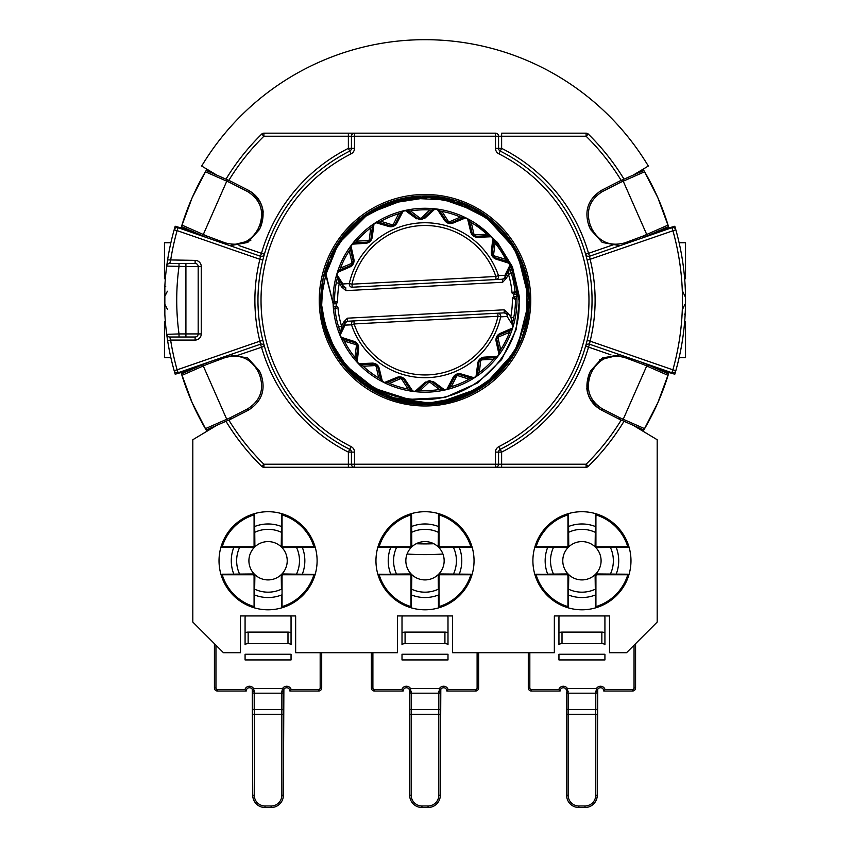 <?xml version="1.0" encoding="UTF-8"?>
<svg xmlns="http://www.w3.org/2000/svg" width="850" height="850" viewBox="0 0 850 850"><rect width="100%" height="100%" fill="white"/><g stroke="black" fill="none" stroke-linecap="round" stroke-linejoin="round"><path stroke-width="1.27" d="M657.879 231.242L674.804 226.227A260.536 260.536 0 0 1 679.118 242.749L685.536 242.749L685.536 278.715L684.643 278.715M633.186 175.132L648.327 166.037A260.536 260.536 0 0 0 201.673 166.037L216.814 175.132M192.121 231.242L175.196 226.227A260.536 260.536 0 0 0 174.165 229.787L177.119 230.616A257.476 257.476 0 0 0 170.627 260.376L169.745 263.436L195.117 263.436A3.06 3.06 0 0 1 198.178 266.507L198.178 333.933A3.06 3.06 0 0 1 195.117 337.004L169.745 337.004L179.021 337.004L179.021 333.933L185.916 333.933L185.916 266.507L166.706 266.103L167.599 259.898A260.536 260.536 0 0 1 174.165 229.787A3.06 3.06 0 0 1 178.117 227.715L260.472 256.243L259.887 259.282L262.863 260.015M165.357 278.715L164.464 278.715L164.464 242.749L170.882 242.749M170.882 357.691L164.464 357.691L164.464 321.725L165.357 321.725M195.117 337.004L195.117 340.064L170.627 340.064A257.476 257.476 0 0 0 177.119 369.835L174.165 370.664A260.536 260.536 0 0 1 167.599 340.542L166.706 334.337A3.06 3.06 0 0 0 169.745 337.004L170.627 340.064L167.599 340.542A260.536 260.536 0 0 1 166.961 336.186A260.536 260.536 0 0 0 174.165 370.664A3.06 3.06 0 0 0 177.119 372.895A3.06 3.06 0 0 1 174.165 370.664A260.536 260.536 0 0 0 175.196 374.223L192.121 369.208M216.814 425.319L192.812 439.726L192.812 622.062L223.465 652.715L240.476 652.715L240.476 615.931L295.651 615.931L295.651 652.715L397.418 652.715L397.418 615.931L452.582 615.931L452.582 652.715L554.349 652.715L554.349 615.931L609.524 615.931L609.524 652.715L626.535 652.715L657.188 622.062L657.188 439.726L633.186 425.319M657.879 369.208L674.804 374.223A260.536 260.536 0 0 0 679.118 357.691L685.536 357.691L685.536 321.725L684.643 321.725M328.674 260.451L323.053 278.619L321.109 300.22C320.875 353.047 367.944 400.35 420.941 399.511C473.939 401.434 522.112 353.473 519.021 300.22L510.978 265.062L490.312 235.492M320.79 300.029L323.043 278.662A104.21 104.21 0 0 1 337.578 243.493C361.441 205.413 411.666 186.809 454.58 200.292C497.919 212.351 529.933 255.298 529.21 300.22C530.623 355.969 480.686 405.854 424.989 404.441C369.325 405.843 319.366 355.969 320.79 300.22A104.21 104.21 0 0 0 425 404.441A104.21 104.21 0 0 0 529.21 300.22L522.293 262.873L502.424 230.467L472.271 207.347L435.848 196.573L397.959 199.58L363.672 215.964L337.556 243.536L323.053 278.619L320.79 300.22L323.043 278.662L320.79 300.22L328.61 260.61M685.004 304.151L682.582 309.241M167.386 291.231L165.166 295.641M228.809 420.038A229.883 229.883 0 0 0 263.893 464.206L351.433 464.206L351.433 452.104A3.06 3.06 0 0 0 349.754 449.363L348.373 452.104A170.117 170.117 0 0 1 261.471 347.098L260.472 344.207L178.117 372.725L177.119 369.835L259.887 341.158L260.472 344.207A3.06 3.06 0 0 1 264.414 346.258L263.946 344.569M164.847 314.426L164.847 286.014L165.729 286.333M454.58 200.292L421.568 196.063L388.896 202.459L359.901 218.843L337.556 243.525M522.442 263.256L529.21 300.22L516.821 250.941L482.683 213.435L434.786 196.467L384.646 204.138M329.641 258.177L338.353 242.314M338.566 242.006L351.326 226.514M351.39 226.451L364.172 215.602M425.701 196.01L445.432 198.029M498.557 226.398L483.979 214.306L498.631 226.472M511.711 242.42L519.807 256.944M527.212 279.873L529.21 300.22L525.513 272.701L514.654 247.116L497.441 225.303L475.033 208.803M322.788 320.556L320.79 300.22L322.543 281.244M424.83 196.01L467.511 205.073M521.273 260.323L529.21 300.22L527.531 281.573M328.525 260.801L322.904 279.321M499.481 227.333L511.658 242.335M512.019 242.877L521.167 260.058M522.803 264.233L527.255 280.118M466.183 204.489L421.313 196.074L377.156 207.634M320.79 299.742L322.458 281.647M329.056 259.537L337.928 242.962M351.645 226.196L366.722 213.828M367.359 213.403L384.54 204.181M385.666 203.713L404.589 198.029M464.769 203.894L482.811 213.509M499.662 227.513L511.647 242.314M527.521 281.52L529.146 296.321M384.508 204.191L367.423 213.35M350.529 227.322L329.439 258.644M323.659 324.53L320.79 300.22L326.889 335.357L344.473 366.371L371.493 389.651L404.759 402.454L440.406 403.293L474.257 392.062L502.329 370.079L521.358 339.926M521.284 340.106L527.212 320.567L529.21 300.22L516.885 349.403L482.811 386.931L435.009 403.952L384.901 396.419M404.929 402.486L435.402 403.909L464.971 396.461L491.151 380.747L511.658 358.116L482.885 386.877L445.315 402.433L404.653 402.433L367.072 386.856M526.989 321.64L529.21 300.22L527.722 317.783A104.21 104.21 0 0 1 416.171 404.058A104.21 104.21 0 0 1 320.79 300.22L322.841 320.832M328.727 340.117L344.473 366.371L367.189 386.931M385.273 396.567L404.589 402.422M384.582 396.281L358.679 380.609L338.353 358.126M527.722 317.815A104.21 104.21 0 0 1 416.171 404.058A104.21 104.21 0 0 1 320.79 300.22L322.809 320.652M367.126 386.888L404.419 402.379L444.826 402.528M526.278 324.796L521.422 339.756M511.796 357.903L499.449 373.139M498.344 374.255L482.981 386.814M464.897 396.493L448.938 401.646M444.614 402.571L408.074 403.049M403.601 402.209L385.178 396.525M385.05 396.472L367.306 387.016M364.809 385.294L351.379 373.979M337.705 357.149L328.854 340.425M320.79 300.252L322.756 320.408M460.711 398.129L481.451 387.823M483.098 386.739L498.663 373.936M499.672 372.916L511.689 358.062L520.349 342.284M527.754 317.603L529.21 300.22L527.584 318.591M481.525 387.77L468.244 395.038M443.307 402.815L405.269 402.549M338.587 358.477L328.737 340.159M320.79 300.22A104.21 104.21 0 0 1 323.053 278.619L323.053 278.619A104.21 104.21 0 0 0 320.79 300.22L327.069 335.856L345.142 367.179L372.831 390.437L406.821 402.836M407.756 402.996L424.543 404.43M464.737 396.567L498.652 373.957L521.305 340.043M367.678 387.26L378.877 393.678M445.496 402.401L464.514 396.652M499.513 373.086L509.469 361.261M521.379 339.862L527.17 320.769M167.599 259.898A260.536 260.536 0 0 0 166.961 264.265A260.536 260.536 0 0 1 167.599 259.898L195.117 260.376L195.117 263.436M239.052 245.576L261.471 253.343A170.117 170.117 0 0 1 348.373 148.346L351.433 148.346L351.433 136.234A3.06 3.06 0 0 1 354.503 133.174L495.497 133.174A3.06 3.06 0 0 1 498.567 136.234L495.497 136.234L495.497 148.346A6.131 6.131 0 0 0 498.865 153.818A163.986 163.986 0 0 1 498.865 446.622A6.131 6.131 0 0 0 495.497 452.104L495.497 467.266L586.107 467.266A3.06 3.06 0 0 0 588.253 466.395A232.953 232.953 0 0 0 624.028 421.281A232.953 232.953 0 0 1 588.253 466.395A232.953 232.953 0 0 0 624.028 421.281A232.953 232.953 0 0 1 588.253 466.395L586.107 464.206L501.627 464.206L501.627 452.104A170.117 170.117 0 0 0 588.529 347.098L610.98 354.875M588.253 134.056L586.107 136.234L586.107 133.174A3.06 3.06 0 0 1 588.253 134.056A232.953 232.953 0 0 1 624.028 179.159A232.953 232.953 0 0 0 588.253 134.056A232.953 232.953 0 0 1 624.028 179.159A232.953 232.953 0 0 0 588.253 134.056A3.06 3.06 0 0 0 586.107 133.174L501.627 133.174L501.627 136.234L586.107 136.234A229.883 229.883 0 0 1 621.191 180.413M495.497 133.174L495.497 136.234L354.503 136.234L354.503 133.174L348.373 133.174L348.373 136.234L263.893 136.234A229.883 229.883 0 0 0 228.809 180.413M263.893 133.174L263.893 136.234L261.747 134.056A3.06 3.06 0 0 1 263.893 133.174A3.06 3.06 0 0 0 261.747 134.056A232.953 232.953 0 0 0 225.972 179.159A232.953 232.953 0 0 1 261.747 134.056A3.06 3.06 0 0 1 263.893 133.174L354.503 133.174M351.135 153.818A6.131 6.131 0 0 0 354.503 148.346L354.503 136.234L348.373 136.234L348.373 148.346L349.754 151.077A167.046 167.046 0 0 0 257.954 300.22A167.046 167.046 0 0 1 349.754 151.077L351.135 153.818A163.986 163.986 0 0 0 351.135 446.622L349.754 449.363A167.046 167.046 0 0 1 257.954 300.22A167.046 167.046 0 0 0 349.754 449.363A3.06 3.06 0 0 1 351.433 452.104L348.373 452.104L348.373 467.266L501.627 467.266L501.627 464.206L498.567 464.206L498.567 452.104L495.497 452.104M263.893 467.266A3.06 3.06 0 0 1 261.747 466.395L263.893 464.206L263.893 467.266L354.503 467.266A3.06 3.06 0 0 1 351.433 464.206A3.06 3.06 0 0 0 354.503 467.266L354.503 464.206L498.567 464.206A3.06 3.06 0 0 1 495.497 467.266A3.06 3.06 0 0 0 498.567 464.206M204 363.981L198.135 365.797A3.06 3.06 0 0 1 199.984 365.744A3.06 3.06 0 0 0 198.135 365.797M165.166 304.81L167.386 309.219M166.706 334.337A260.536 260.536 0 0 1 164.464 300.22L164.464 300.22A260.536 260.536 0 0 1 166.706 266.103A3.06 3.06 0 0 1 169.745 263.436L179.021 263.436L179.021 266.507A248.274 248.274 0 0 0 179.021 333.933L166.706 334.337A260.536 260.536 0 0 1 166.706 266.103M177.119 372.895A3.06 3.06 0 0 0 178.117 372.725A3.06 3.06 0 0 1 177.119 372.895A3.06 3.06 0 0 0 178.117 372.725M261.747 466.395A232.953 232.953 0 0 1 225.972 421.281A232.953 232.953 0 0 0 261.747 466.395M174.165 229.787A3.06 3.06 0 0 1 178.117 227.715A3.06 3.06 0 0 0 177.119 227.545A3.06 3.06 0 0 1 178.117 227.715L177.119 230.616L259.887 259.282A170.117 170.117 0 0 0 259.887 341.158L262.863 340.425M260.472 256.243A3.06 3.06 0 0 0 264.414 254.192A3.06 3.06 0 0 0 264.414 254.192L261.471 253.343L260.472 256.243M199.984 234.696A3.06 3.06 0 0 1 198.135 234.653A3.06 3.06 0 0 0 199.984 234.696M351.433 148.346A3.06 3.06 0 0 1 349.754 151.077A3.06 3.06 0 0 0 351.433 148.346L354.503 148.346M614.221 244.439L588.529 253.343L589.528 256.243L671.883 227.715A3.06 3.06 0 0 1 672.881 227.545A3.06 3.06 0 0 0 671.883 227.715A3.06 3.06 0 0 1 672.881 227.545A3.06 3.06 0 0 0 671.883 227.715L672.881 230.616A257.476 257.476 0 0 1 672.881 369.835L590.112 341.158L589.528 344.207A3.06 3.06 0 0 0 585.586 346.258L586.054 344.569M684.271 314.118L685.153 314.426A260.536 260.536 0 0 1 675.835 370.664A3.06 3.06 0 0 1 671.883 372.725L589.528 344.207A3.06 3.06 0 0 0 585.586 346.258L585.586 346.248A167.046 167.046 0 0 1 500.246 449.363A167.046 167.046 0 0 0 500.246 151.077A167.046 167.046 0 0 1 585.586 254.192L588.529 253.343A170.117 170.117 0 0 0 501.627 148.346L498.567 148.346L498.567 136.234L501.627 136.234L501.627 148.346L500.246 151.077A167.046 167.046 0 0 1 585.586 254.192A3.06 3.06 0 0 0 589.528 256.243L590.112 259.282L587.138 260.015A167.046 167.046 0 0 1 587.138 340.425L590.112 341.158A170.117 170.117 0 0 0 590.112 259.282L675.835 229.787A260.536 260.536 0 0 1 685.153 286.014A260.536 260.536 0 0 0 675.835 229.787A260.536 260.536 0 0 1 685.536 300.22L685.536 300.22A260.536 260.536 0 0 0 675.835 229.787A3.06 3.06 0 0 0 672.881 227.545A3.06 3.06 0 0 1 675.835 229.787M646 363.981L651.865 365.797A3.06 3.06 0 0 0 650.016 365.744A3.06 3.06 0 0 1 651.865 365.797M682.582 291.199L685.004 296.289M685.153 314.426A260.536 260.536 0 0 1 675.835 370.664L672.881 369.835L671.883 372.725A3.06 3.06 0 0 0 672.881 372.895A3.06 3.06 0 0 1 671.883 372.725M589.528 344.207L588.529 347.098L585.586 346.258A167.046 167.046 0 0 1 500.246 449.363L501.627 452.104L498.567 452.104A3.06 3.06 0 0 1 500.246 449.363A167.046 167.046 0 0 0 500.246 151.077L498.865 153.818M685.472 294.674L685.546 300.22A260.536 260.536 0 0 1 675.835 370.664A260.536 260.536 0 0 0 685.536 300.22L685.472 305.766M650.016 234.696A3.06 3.06 0 0 0 651.865 234.653A3.06 3.06 0 0 1 650.016 234.696M498.567 148.346A3.06 3.06 0 0 0 500.246 151.077A3.06 3.06 0 0 1 498.567 148.346L495.497 148.346M332.286 300.22L325.699 272.892L337.588 243.493L338.257 243.865L361.739 218.376L392.328 202.066L426.572 196.775L460.626 203.097L490.716 220.331L513.421 246.521L526.192 278.736L527.606 313.374L517.512 346.524L497.027 374.478L468.456 394.103L435.009 403.187L400.435 400.711L368.624 386.973L343.145 363.492L326.846 332.892L343.145 363.471L368.613 386.952L400.414 400.701L435.062 403.187L468.509 394.081L497.08 374.425L517.544 346.46L527.616 313.299L526.182 278.683L513.4 246.489L490.694 220.309L460.615 203.097L426.551 196.786L392.307 202.077L361.728 218.376L338.247 243.854L361.739 218.376L392.317 202.066L426.572 196.786L460.647 203.107L490.726 220.341L513.432 246.542L526.203 278.747L527.616 313.374L517.501 346.534L497.016 374.489L468.446 394.103L434.998 403.187L400.424 400.711L368.613 386.952L343.134 363.46L326.836 332.871L343.145 363.481L368.645 386.962L400.456 400.711L435.03 403.187L468.456 394.103L497.027 374.478L517.512 346.513L527.606 313.363L526.192 278.726L513.411 246.521L490.694 220.32L460.647 203.107L426.572 196.786L392.307 202.077L361.728 218.386L338.247 243.865L362.387 217.876L393.869 201.567L429.027 196.849L463.686 204.276L493.818 222.976L515.854 250.761L527.223 284.357L526.575 319.823L513.984 352.962L490.928 379.929L460.158 397.513L425.234 403.665L390.267 397.662L359.401 380.205L336.239 353.356L323.51 320.269M338.226 243.907L361.675 218.429L392.264 202.098L426.498 196.786L460.583 203.086L490.673 220.288L513.389 246.468L526.182 278.672L527.616 313.289L517.544 346.449L497.08 374.425L468.52 394.071L435.104 403.166L400.52 400.722L368.698 387.005L343.198 363.545L326.868 332.966M333.104 303.588L325.752 274.72L338.257 243.865L368.571 213.52L408.616 198.082L451.531 200.239L489.887 219.661M348.277 229.702L337.578 243.493A104.21 104.21 0 0 1 526.872 278.258A104.21 104.21 0 0 0 337.578 243.493L337.588 243.493A104.199 104.199 0 0 0 323.064 278.63A104.21 104.21 0 0 1 337.578 243.493L338.257 243.865M372.374 226.695A90.419 90.419 0 0 0 370.696 227.928L372.374 226.695A90.419 90.419 0 0 0 355.204 242.739L356.554 241.145A90.419 90.419 0 0 0 355.204 242.739L367.997 242.123L370.887 239.413L372.459 226.036A3.06 3.06 0 0 1 373.788 223.847A91.949 91.949 0 0 1 403.006 210.938L403.081 211.257A3.06 2.561 -153.3 0 0 400.998 212.542L400.701 213.127A90.419 90.419 0 0 0 380.885 221.298A90.419 90.419 0 0 0 380.29 221.627A90.419 90.419 0 0 0 379.068 222.339L380.885 221.298A90.419 90.419 0 0 0 380.29 221.627A90.419 90.419 0 0 0 379.068 222.339L391.308 226.132L394.953 224.57L400.998 212.542A3.06 3.06 0 0 1 403.006 210.938A91.949 91.949 0 0 1 405.45 210.375L405.514 210.683A91.63 91.63 0 0 0 403.081 211.257L396.748 223.38C394.921 226.121 392.402 227.194 389.204 226.589L376.072 222.753A91.63 91.63 0 0 0 373.968 224.113L372.162 237.671C371.386 240.879 369.389 242.739 366.169 243.27L352.527 244.152A91.63 91.63 0 0 0 351.018 246.16L353.961 259.516C354.322 262.788 353.09 265.232 350.243 266.826L337.716 272.329A91.63 91.63 0 0 0 336.993 274.72L342.869 283.985L349.329 283.581A77.478 77.478 0 0 1 498.461 275.612L504.932 275.326A3.06 2.72 86.9 0 1 502.478 279.204L502.637 282.264L506.388 278.269L505.038 277.546L502.478 279.204L496.028 279.544L502.478 279.204A3.06 3.06 0 0 0 505.038 277.546L509.979 267.931L505.038 277.546A3.06 2.497 -152.8 0 0 505.187 275.984A3.06 2.497 -152.8 0 0 504.932 275.326L509.788 265.487A91.63 91.63 0 0 0 508.81 263.181L495.773 259.048C492.756 257.731 491.257 255.436 491.3 252.174L492.798 238.584A91.63 91.63 0 0 0 491.087 236.757L477.424 237.331C474.13 237.118 471.952 235.482 470.868 232.401L467.627 219.109A91.63 91.63 0 0 0 465.396 217.972L452.752 223.189C449.586 224.124 446.973 223.327 444.901 220.798L437.314 209.419A91.63 91.63 0 0 0 434.828 209.121L424.734 218.344L416.543 218.779L405.514 210.683A3.06 2.561 -52.8 0 1 407.957 210.928L418.678 219.066L422.641 218.864L432.438 209.621A3.06 2.561 46.7 0 1 434.828 209.121L434.871 208.803A91.949 91.949 0 0 0 405.45 210.375A3.06 3.06 0 0 1 407.957 210.928L410.539 210.959A90.419 90.419 0 0 0 409.859 211.076A90.419 90.419 0 0 0 408.478 211.321A90.419 90.419 0 0 1 409.859 211.076A90.419 90.419 0 0 1 410.539 210.959L419.603 217.855A1.53 1.53 0 0 0 421.589 217.749L429.866 209.929A90.419 90.419 0 0 0 410.539 210.959M336.632 274.837A3.06 3.06 0 0 1 336.674 274.635L336.993 274.72A3.06 2.561 146.7 0 0 337.067 277.164A3.06 3.06 0 0 1 336.674 274.635A91.949 91.949 0 0 0 333.115 303.875A3.06 3.06 0 0 1 334.103 301.506L334.581 301.059A90.419 90.419 0 0 1 336.281 282.752L337.429 277.716L343.007 286.195L337.429 277.716A90.419 90.419 0 0 0 336.281 282.752L339.288 283.348A87.359 87.359 0 0 0 337.673 302.377L334.581 301.059A90.419 90.419 0 0 1 337.429 277.716L337.067 277.164M460.456 217.037A90.419 90.419 0 0 0 439.875 211.034L441.936 211.406L448.109 220.979A1.53 1.53 0 0 0 450.001 221.553L460.456 217.037A90.419 90.419 0 0 1 462.368 217.887A90.419 90.419 0 0 0 460.456 217.037L462.974 217.621A3.06 2.561 66.7 0 1 465.396 217.972L465.534 217.685A91.949 91.949 0 0 0 437.357 209.1A3.06 3.06 0 0 1 439.524 210.481L446.813 221.808L450.606 222.955L462.974 217.621A3.06 3.06 0 0 1 465.534 217.685A91.949 91.949 0 0 1 467.776 218.822A3.06 3.06 0 0 1 469.338 220.862L472.324 233.994L475.49 236.374L488.931 235.588A3.06 3.06 0 0 1 491.321 236.534A91.949 91.949 0 0 0 467.776 218.822L467.627 219.109A3.06 2.561 167.2 0 1 469.338 220.862M432.438 209.621A3.06 3.06 0 0 1 434.871 208.803A91.949 91.949 0 0 1 437.357 209.1L437.314 209.419A3.06 2.561 147.2 0 1 439.524 210.481L439.184 210.046M511.828 321.576L512.571 322.724A90.419 90.419 0 0 0 513.719 317.688L512.571 322.724L510.712 317.103L508.257 313.374L504.114 309.804L347.363 318.187L343.612 322.171L344.962 322.904L347.522 321.247L353.972 320.896L347.522 321.247A3.06 3.06 0 0 0 344.962 322.904L340.021 332.509L344.962 322.904A3.06 2.497 27.2 0 0 344.813 324.456A3.06 2.497 27.2 0 0 345.068 325.114L340.212 334.953A91.63 91.63 0 0 0 341.19 337.259L354.227 341.392C357.244 342.709 358.743 345.004 358.7 348.266L357.202 361.866A91.63 91.63 0 0 0 358.913 363.694L372.576 363.109C375.87 363.322 378.048 364.969 379.132 368.039L382.373 381.331A91.63 91.63 0 0 0 384.604 382.468L397.248 377.251C400.414 376.316 403.027 377.113 405.099 379.642L412.686 391.021A91.63 91.63 0 0 0 415.172 391.319L425.266 382.096L433.457 381.661L444.486 389.757A3.06 2.561 127.2 0 1 442.043 389.523L431.322 381.374L427.359 381.586L418.041 390.373A90.419 90.419 0 0 0 439.461 389.481A90.419 90.419 0 0 0 440.141 389.364A90.419 90.419 0 0 0 441.522 389.119L442.51 389.81M343.442 339.277A90.419 90.419 0 0 0 344.377 341.147L343.442 339.277A90.419 90.419 0 0 0 356.267 358.976L354.928 357.372L356.362 346.078A1.53 1.53 0 0 0 355.279 344.42L355.714 342.954A3.06 3.06 0 0 1 357.903 345.727L355.714 342.954L342.816 339.086A3.06 3.06 0 0 1 340.892 337.386A91.949 91.949 0 0 1 339.904 335.081A3.06 3.06 0 0 1 340.021 332.509A3.06 2.561 27.2 0 0 340.212 334.953L339.904 335.081A91.949 91.949 0 0 1 333.115 303.875A3.06 3.06 0 0 1 334.103 301.506L333.731 301.909M516.821 295.311A91.949 91.949 0 0 1 516.885 296.565A3.06 3.06 0 0 1 515.897 298.945L515.419 299.391A90.419 90.419 0 0 1 513.719 317.688L510.712 317.103A87.359 87.359 0 0 0 512.327 298.074L515.419 299.391A90.419 90.419 0 0 1 512.571 322.724L512.933 323.276A3.06 3.06 0 0 1 513.326 325.816A91.949 91.949 0 0 0 516.885 296.565A3.06 3.06 0 0 1 515.897 298.945L513.814 296.692A88.889 88.889 0 0 0 513.687 294.27L515.514 291.805L514.994 291.412L515.514 291.805A3.06 3.06 0 0 1 516.747 294.058A91.949 91.949 0 0 0 510.096 265.37A3.06 3.06 0 0 1 509.979 267.931A3.06 2.561 -152.8 0 0 509.788 265.487L510.096 265.37A91.949 91.949 0 0 1 516.821 295.311A91.949 91.949 0 0 0 516.747 294.058A3.06 3.06 0 0 0 515.514 291.805M408.064 389.045A90.419 90.419 0 0 0 408.733 389.172A90.419 90.419 0 0 0 410.125 389.406L408.064 389.045L401.891 379.472A1.53 1.53 0 0 0 399.999 378.888L389.544 383.403L387.632 382.564A90.419 90.419 0 0 0 408.733 389.172A90.419 90.419 0 0 0 410.125 389.406L403.187 378.643L399.394 377.485L387.026 382.819A3.06 3.06 0 0 1 384.466 382.755A91.949 91.949 0 0 0 415.129 391.648L415.172 391.319A3.06 2.561 -133.3 0 0 417.562 390.83A3.06 3.06 0 0 1 415.129 391.648A91.949 91.949 0 0 0 444.55 390.076L444.486 389.757A91.63 91.63 0 0 0 446.919 389.194L453.252 377.071C455.079 374.319 457.598 373.256 460.796 373.851L473.928 377.697A91.63 91.63 0 0 0 476.032 376.327L477.838 362.769C478.614 359.571 480.611 357.701 483.831 357.17L497.473 356.288A91.63 91.63 0 0 0 498.982 354.291L496.039 340.924A3.06 2.476 -13.3 0 0 496.644 338.853L499.747 351.964A3.06 3.06 0 0 1 499.237 354.482A91.949 91.949 0 0 0 512.592 328.217A3.06 3.06 0 0 1 510.861 330.108L498.44 335.325L496.644 338.853A3.06 3.06 0 0 1 496.57 337.949L496.899 336.759M495.072 243.068A90.419 90.419 0 0 0 493.733 241.464L495.072 243.068L493.638 254.363A1.53 1.53 0 0 0 494.721 256.031L494.286 257.497A3.06 3.06 0 0 1 492.586 256.222L492.139 255.074A3.06 3.06 0 0 1 492.118 254.171L494.286 257.497L506.558 261.173A90.419 90.419 0 0 0 493.733 241.464L492.118 254.171A3.06 2.476 -172.8 0 0 491.3 252.174M353.961 259.516A3.06 2.476 166.7 0 0 353.356 261.587A3.06 3.06 0 0 1 353.43 262.129L350.253 248.487A3.06 3.06 0 0 1 350.763 245.969A91.949 91.949 0 0 0 337.408 272.223A3.06 3.06 0 0 1 339.139 270.332L351.56 265.115L353.43 262.129A3.06 3.06 0 0 1 353.43 262.501L353.101 263.691M339.904 335.081A91.949 91.949 0 0 0 356.957 362.079A3.06 3.06 0 0 1 356.192 359.635L357.903 345.727A3.06 3.06 0 0 1 357.882 346.269A3.06 2.476 7.2 0 0 358.7 348.266M372.459 226.036A3.06 2.561 -173.3 0 1 373.968 224.113L373.788 223.847A91.949 91.949 0 0 0 352.272 243.961A3.06 3.06 0 0 1 354.546 242.771L354.004 242.845M509.108 263.054A91.949 91.949 0 0 1 510.096 265.37A91.949 91.949 0 0 0 509.108 263.054L508.81 263.181A3.06 2.561 106.7 0 0 507.184 261.354A3.06 3.06 0 0 1 509.108 263.054A91.949 91.949 0 0 0 465.534 217.685M338.172 278.864L339.288 283.348L341.743 287.066L345.886 290.636L502.637 282.264M337.673 302.377L336.186 303.748A88.889 88.889 0 0 0 336.313 306.181L337.939 307.392L335.006 309.028L334.486 308.635A3.06 3.06 0 0 1 333.253 306.382A91.949 91.949 0 0 1 333.115 303.875L333.359 302.558M449.299 387.313A90.419 90.419 0 0 0 451.308 386.729L449.299 387.313A90.419 90.419 0 0 0 469.115 379.153A90.419 90.419 0 0 0 469.71 378.813A90.419 90.419 0 0 0 470.932 378.112L469.115 379.153A90.419 90.419 0 0 0 469.71 378.813A90.419 90.419 0 0 0 470.932 378.112L458.692 374.319L455.047 375.87L449.002 387.908A3.06 3.06 0 0 1 446.994 389.502A91.949 91.949 0 0 0 476.212 376.592L476.032 376.327A3.06 2.561 6.7 0 0 477.541 374.404A3.06 3.06 0 0 1 476.212 376.592A91.949 91.949 0 0 0 497.728 356.479A3.06 3.06 0 0 1 495.454 357.669L482.003 358.328L479.113 361.027L477.626 373.756A90.419 90.419 0 0 0 494.796 357.701L493.446 359.306A90.419 90.419 0 0 0 494.796 357.701M361.728 364.809A90.419 90.419 0 0 0 363.237 366.265L361.069 364.852A3.06 3.06 0 0 1 358.679 363.917A91.949 91.949 0 0 0 382.224 381.618A3.06 3.06 0 0 1 380.662 379.589L377.676 366.446L374.51 364.066L361.728 364.809A90.419 90.419 0 0 0 378.707 377.889A90.419 90.419 0 0 0 379.291 378.239A90.419 90.419 0 0 0 380.513 378.941L378.707 377.889A90.419 90.419 0 0 0 379.291 378.239A90.419 90.419 0 0 0 380.513 378.941M509.681 268.515L511.349 273.402A90.419 90.419 0 0 0 509.681 268.515A90.419 90.419 0 0 1 514.994 291.412L512.061 293.059A87.359 87.359 0 0 0 508.428 274.306L509.054 269.737M340.319 331.925L338.651 327.048A90.419 90.419 0 0 0 340.319 331.925A90.419 90.419 0 0 1 335.006 309.028A90.419 90.419 0 0 0 338.651 327.048L341.572 326.134L340.946 330.714M354.928 357.372A90.419 90.419 0 0 0 356.267 358.976L356.192 359.635A3.06 2.561 7.2 0 0 357.202 361.866L356.957 362.079A91.949 91.949 0 0 0 358.679 363.917A91.949 91.949 0 0 1 356.957 362.079M353.292 243.111L352.272 243.961A91.949 91.949 0 0 0 350.763 245.969L351.018 246.16A3.06 2.561 166.7 0 0 350.253 248.487L350.402 249.124A90.419 90.419 0 0 0 340.467 268.111A90.419 90.419 0 0 0 340.234 268.759A90.419 90.419 0 0 0 339.756 270.077L340.467 268.111A90.419 90.419 0 0 0 340.234 268.759A90.419 90.419 0 0 0 339.756 270.077M400.998 212.542L400.701 213.127A90.419 90.419 0 0 0 398.692 213.711L400.701 213.127M441.936 211.406A90.419 90.419 0 0 0 439.875 211.034L439.524 210.481M381.204 380.757L382.373 381.331A3.06 2.561 -12.8 0 1 380.662 379.589L380.821 380.109M411.389 390.883L412.643 391.34A3.06 3.06 0 0 1 410.476 389.959L410.816 390.394M443.222 390.065L444.55 390.076A3.06 3.06 0 0 1 442.043 389.523M474.098 377.963A3.06 3.06 0 0 1 471.559 378.303A3.06 2.561 107.2 0 0 473.928 377.697L474.098 377.963A91.949 91.949 0 0 0 476.212 376.592M338.087 271.076L337.716 272.329A3.06 2.561 -112.8 0 1 339.139 270.332L338.661 270.587M376.199 222.307A3.06 3.06 0 0 1 378.441 222.137A3.06 2.561 -72.8 0 0 376.072 222.753L375.902 222.477A3.06 3.06 0 0 1 376.199 222.307M493.043 238.361A3.06 3.06 0 0 1 493.808 240.816A3.06 2.561 -172.8 0 0 492.798 238.584L493.043 238.361A91.949 91.949 0 0 0 491.321 236.534L491.087 236.757A3.06 2.561 86.7 0 0 488.931 235.588M469.487 221.499L471.293 222.551A90.419 90.419 0 0 0 470.709 222.201A90.419 90.419 0 0 0 469.487 221.499A90.419 90.419 0 0 1 470.709 222.201A90.419 90.419 0 0 1 471.293 222.551L473.811 233.654A1.53 1.53 0 0 0 475.394 234.844L486.763 234.186A90.419 90.419 0 0 0 471.293 222.551M486.763 234.186L488.272 235.631A90.419 90.419 0 0 0 486.763 234.186A90.419 90.419 0 0 1 488.272 235.631M429.866 209.929L431.959 210.067A90.419 90.419 0 0 0 429.866 209.929A90.419 90.419 0 0 1 431.959 210.067M505.623 259.293L506.558 261.173A90.419 90.419 0 0 0 505.623 259.293L494.721 256.031M349.244 250.867L350.402 249.124A90.419 90.419 0 0 0 349.244 250.867L351.868 261.938L353.356 261.587M510.244 330.363A90.419 90.419 0 0 1 509.766 331.681A90.419 90.419 0 0 0 510.244 330.363L509.533 332.329A90.419 90.419 0 0 0 509.766 331.691A90.419 90.419 0 0 1 509.533 332.329L499.035 336.738A1.53 1.53 0 0 0 498.132 338.502L496.644 338.853M499.598 351.326A90.419 90.419 0 0 0 500.756 349.584L499.598 351.326A90.419 90.419 0 0 0 509.533 332.329M479.304 372.513L477.626 373.756A90.419 90.419 0 0 0 479.304 372.513L480.632 361.207L479.113 361.027A3.06 3.06 0 0 1 479.347 360.145L481.121 358.498M441.522 389.119L439.461 389.481A90.419 90.419 0 0 0 440.141 389.364A90.419 90.419 0 0 0 441.522 389.119M420.134 390.511L418.041 390.373A90.419 90.419 0 0 0 420.134 390.511L428.411 382.702L427.359 381.586A3.06 3.06 0 0 1 428.113 381.066L429.314 380.757A3.06 3.06 0 0 1 429.314 380.757M453.252 377.071A3.06 2.476 26.7 0 0 455.047 375.87A3.06 3.06 0 0 1 455.579 375.126L457.799 374.181A3.06 3.06 0 0 1 458.692 374.319A3.06 2.476 107.2 0 0 460.796 373.851M429.335 380.747L430.525 380.938A3.06 3.06 0 0 1 431.322 381.374A3.06 2.476 127.2 0 0 433.457 381.661M399.999 378.888L399.394 377.485A3.06 3.06 0 0 1 401.508 377.368A3.06 3.06 0 0 0 399.394 377.485A3.06 2.476 -113.3 0 1 397.248 377.251M401.54 377.379L402.592 377.963A3.06 3.06 0 0 1 403.187 378.643A3.06 2.476 -32.8 0 0 405.099 379.642M378.707 377.889L376.189 366.786A1.53 1.53 0 0 0 374.606 365.596L374.51 364.066A3.06 3.06 0 0 1 375.424 364.151L377.347 365.606M356.554 241.145L367.922 240.593A1.53 1.53 0 0 0 369.368 239.232L370.887 239.413A3.06 3.06 0 0 1 370.462 240.656A3.06 3.06 0 0 0 370.887 239.413A3.06 2.476 -173.3 0 1 372.162 237.671M369.909 241.326L368.879 241.942A3.06 3.06 0 0 1 367.997 242.123A3.06 2.476 -92.8 0 0 366.169 243.27M396.748 223.38A3.06 2.476 -153.3 0 0 394.953 224.57A3.06 3.06 0 0 1 394.421 225.324L392.201 226.259M421.589 217.749L422.641 218.864A3.06 3.06 0 0 1 421.504 219.534A3.06 3.06 0 0 0 422.641 218.864A3.06 2.476 46.7 0 1 424.734 218.344M450.001 221.553L450.606 222.955A3.06 3.06 0 0 1 449.724 223.189L447.408 222.477M475.394 234.844L475.49 236.374A3.06 3.06 0 0 1 474.576 236.289L472.653 234.834M499.035 336.738L498.44 335.325A3.06 3.06 0 0 0 497.771 335.707A3.06 3.06 0 0 1 498.44 335.325A3.06 2.476 67.2 0 0 499.757 333.614L512.284 328.121A3.06 2.561 67.2 0 1 510.861 330.108M353.972 320.896L354.142 323.956A74.736 74.736 0 0 0 497.994 316.274L354.142 323.956L351.539 324.828A3.06 2.72 -93.1 0 1 353.972 320.896L504.273 312.864L497.824 313.214L497.994 316.274L500.671 316.859A77.478 77.478 0 0 1 351.539 324.828L345.068 325.114A3.06 2.72 -93.1 0 1 347.522 321.247L344.962 322.904M496.028 279.544L352.176 287.226A3.06 2.72 -93.1 0 1 349.329 283.581L352.006 284.166L495.858 276.484L496.028 279.544A3.06 2.72 86.9 0 0 498.461 275.612L495.858 276.484A74.736 74.736 0 0 0 352.006 284.166L352.176 287.226M512.933 323.276A3.06 2.561 -33.3 0 1 513.007 325.72L513.326 325.816A91.949 91.949 0 0 1 512.592 328.217L512.284 328.121A91.63 91.63 0 0 0 513.007 325.72L507.131 316.466L500.671 316.859A3.06 2.72 86.9 0 0 497.824 313.214M496.039 340.924C495.678 337.652 496.91 335.219 499.757 333.614M333.115 303.875L336.186 303.748L334.103 301.506M336.313 306.181L334.486 308.635A3.06 3.06 0 0 1 333.253 306.382L336.313 306.181M506.388 278.269L508.428 274.306L511.349 273.402A90.419 90.419 0 0 1 514.994 291.412M425.266 382.096A3.06 2.476 46.7 0 0 427.359 381.586A3.06 3.06 0 0 1 428.113 381.066M410.476 389.959A3.06 2.561 -32.8 0 0 412.686 391.021L412.643 391.34A91.949 91.949 0 0 0 415.129 391.648M446.994 389.502A91.949 91.949 0 0 1 444.55 390.076A91.949 91.949 0 0 0 446.994 389.502L446.919 389.194A3.06 2.561 26.7 0 0 449.002 387.908M387.026 382.819A3.06 2.561 -113.3 0 1 384.604 382.468L384.466 382.755A91.949 91.949 0 0 1 382.224 381.618A91.949 91.949 0 0 0 384.466 382.755M376.189 366.786L377.676 366.446A3.06 2.476 -12.8 0 0 379.132 368.039M375.424 364.151A3.06 3.06 0 0 0 374.51 364.066A3.06 2.476 -93.3 0 1 372.576 363.109M477.838 362.769A3.06 2.476 6.7 0 0 479.113 361.027A3.06 3.06 0 0 1 479.347 360.145M361.069 364.852A3.06 2.561 -93.3 0 1 358.913 363.694L358.679 363.917M483.831 357.17A3.06 2.476 87.2 0 1 482.003 358.328L482.078 359.858A1.53 1.53 0 0 0 480.632 361.207M499.747 351.964A3.06 2.561 -13.3 0 1 498.982 354.291L499.237 354.482A91.949 91.949 0 0 1 497.728 356.479L497.473 356.288A3.06 2.561 87.2 0 1 495.454 357.669M355.714 342.954A3.06 2.476 -73.3 0 1 354.227 341.392M342.816 339.086A3.06 2.561 -73.3 0 1 341.19 337.259L340.892 337.386M504.114 309.804L504.273 312.864A3.06 2.72 86.9 0 1 507.131 316.466A3.06 2.497 -33.3 0 0 507.322 315.775A3.06 2.497 -33.3 0 0 506.993 314.245A3.06 3.06 0 0 0 504.273 312.864L506.993 314.245L508.279 313.406M419.603 217.855L418.678 219.066A3.06 2.476 127.2 0 0 416.543 218.779M389.204 226.589A3.06 2.476 -72.8 0 1 391.308 226.132L391.754 224.666A1.53 1.53 0 0 0 393.582 223.89L398.692 213.711M448.109 220.979L446.813 221.808A3.06 2.476 147.2 0 0 444.901 220.798M449.724 223.189A3.06 3.06 0 0 0 450.606 222.955A3.06 2.476 66.7 0 1 452.752 223.189M350.763 245.969A91.949 91.949 0 0 1 352.272 243.961L352.527 244.152A3.06 2.561 -92.8 0 1 354.546 242.771M473.811 233.654L472.324 233.994A3.06 2.476 167.2 0 0 470.868 232.401M474.576 236.289A3.06 3.06 0 0 0 475.49 236.374A3.06 2.476 86.7 0 1 477.424 237.331M350.243 266.826A3.06 2.476 -112.8 0 1 351.56 265.115L350.965 263.702A1.53 1.53 0 0 0 351.868 261.938M494.286 257.497A3.06 2.476 106.7 0 1 495.773 259.048M336.674 274.635A91.949 91.949 0 0 1 337.408 272.223A91.949 91.949 0 0 0 336.674 274.635M343.007 286.195L345.727 287.576A3.06 2.72 -93.1 0 1 342.869 283.985A3.06 2.497 146.7 0 0 342.678 284.665A3.06 2.497 146.7 0 0 343.007 286.195A3.06 3.06 0 0 0 345.727 287.576L343.007 286.195L341.721 287.045M474.045 560.756A49.045 49.045 0 0 0 425 511.711A49.045 49.045 0 0 0 375.955 560.756A49.045 49.045 0 0 0 425 609.801A49.045 49.045 0 0 0 474.045 560.756M378.962 547.304L378.877 546.688L390.734 547.071L378.962 547.304L409.445 547.071L390.734 547.379A36.784 36.784 0 0 0 390.734 574.133L409.658 573.952L379.228 574.441L410.348 574.749L409.658 573.952M411.549 514.717L410.933 514.633L411.315 526.49L411.549 514.717L411.804 545.413L411.315 532.334L411.007 546.104L411.804 545.413M438.451 514.717L439.067 514.633L438.685 526.49L438.451 514.717L438.685 545.201L438.377 526.49A36.784 36.784 0 0 0 411.623 526.49L411.623 532.334A31.418 31.418 0 0 1 438.377 532.334L438.196 545.413L438.993 546.104A20.262 20.262 0 0 1 439.652 546.773L440.342 547.559L453.433 547.071L439.652 546.773L470.858 546.773A47.94 47.94 0 0 0 438.993 514.909L438.993 546.104L438.196 545.413M471.038 547.304L440.342 547.559M444.157 560.756A19.157 19.157 0 0 0 425 541.599A19.157 19.157 0 0 0 405.843 560.756A19.157 19.157 0 0 0 425 579.912A19.157 19.157 0 0 0 444.157 560.756A19.157 19.157 0 0 1 425 579.912A19.157 19.157 0 0 1 405.843 560.756M409.658 547.559L410.348 546.773A20.262 20.262 0 0 1 411.007 546.104L411.007 514.909A47.94 47.94 0 0 0 379.142 546.773L410.348 546.773L409.658 547.559L396.567 547.379A31.418 31.418 0 0 0 396.567 574.133L396.567 574.441M478.635 652.715L478.635 687.958A3.06 3.06 0 0 1 475.575 691.029L446.834 691.029L448.12 689.488L446.834 691.029A3.251 3.251 0 0 0 440.81 689.318L440.321 795.239A12.261 12.261 0 0 1 428.06 807.5L421.94 807.5A12.261 12.261 0 0 1 409.679 795.239L409.679 691.029L409.679 714.266L411.209 714.266L411.209 795.239A10.731 10.731 0 0 0 421.94 805.97L428.06 805.97A10.731 10.731 0 0 0 438.791 795.239L438.791 714.266L411.209 714.266L411.209 709.58L438.791 709.58L438.791 693.186L411.209 693.186L411.209 709.58A1.53 0.776 0 0 1 409.679 708.804M444.922 643.662L444.922 632.113A3.06 1.126 0 0 1 447.993 633.239L447.993 644.789A3.06 1.126 180 0 0 444.922 643.662L405.078 643.662A3.06 1.126 180 0 0 402.007 644.789L402.007 617.461A3.06 3.06 0 0 1 402.422 615.931M447.578 615.931A3.06 3.06 0 0 1 447.993 617.461L447.993 644.789M411.804 576.098L411.007 575.418A20.262 20.262 0 0 1 410.348 574.749L379.142 574.749L378.962 574.207L379.142 574.749A47.94 47.94 0 0 0 411.007 606.613L411.007 575.418L411.315 589.188L411.804 576.098L411.315 606.528L411.623 589.188A31.418 31.418 0 0 0 438.377 589.188L438.196 576.098L438.685 589.188L438.993 575.418L438.196 576.098M440.342 573.952L439.652 574.749A20.262 20.262 0 0 1 438.993 575.418L438.993 606.613L438.685 595.021L438.451 606.794L438.993 606.613A47.94 47.94 0 0 0 470.858 574.749L439.652 574.749L470.772 574.441L440.342 573.952L471.038 574.207L471.123 574.834L471.038 574.207M438.451 606.794L438.377 595.021A36.784 36.784 0 0 1 411.623 595.021L410.933 606.879L411.549 606.794M378.962 574.207L390.734 574.441M453.433 574.441L453.433 574.133A31.418 31.418 0 0 0 453.433 547.379L459.266 547.379A36.784 36.784 0 0 1 459.266 574.133L459.266 574.441M411.209 691.528L409.679 691.029L409.19 689.318A3.251 3.251 0 0 0 403.166 691.029L374.425 691.029A3.06 3.06 0 0 1 371.365 687.958L371.365 652.715L371.365 687.958A3.06 3.06 0 0 0 374.425 691.029L374.425 689.488L401.88 689.488L403.166 691.029L401.88 689.488A4.792 4.792 0 0 1 410.497 688.511L411.209 693.186A1.53 0.776 0 0 1 409.679 692.41M402.007 644.789L402.007 633.239A3.06 1.126 0 0 1 405.078 632.113L405.078 643.662M402.007 659.94L402.007 654.245L447.993 654.245L447.993 659.94L402.007 659.94M444.922 632.113L405.078 632.113M440.321 710.366L440.321 693.972M440.321 692.41A1.53 0.776 -0 0 1 438.791 693.186L439.503 688.511L440.81 689.318A3.251 3.251 0 0 1 446.834 691.029M438.791 691.528L440.321 691.029M403.166 691.029A3.251 3.251 0 0 1 409.19 689.318L410.497 688.511L439.503 688.511A4.792 4.792 0 0 1 448.12 689.488L475.575 689.488A1.53 1.53 0 0 0 477.105 687.958L477.105 652.715M630.976 560.756A49.045 49.045 0 0 0 581.931 511.711A49.045 49.045 0 0 0 532.897 560.756A49.045 49.045 0 0 0 581.931 609.801A49.045 49.045 0 0 0 630.976 560.756M535.893 547.304L535.808 546.688L547.676 547.071L535.893 547.304L566.376 547.071L547.676 547.379A36.784 36.784 0 0 0 547.676 574.133L566.589 573.952L536.169 574.441L567.279 574.749L566.589 573.952M568.48 514.717L567.864 514.633L568.257 526.49L568.48 514.717L568.746 545.413L568.257 532.334L567.949 546.104L568.746 545.413M595.393 514.717L596.009 514.633L595.616 526.49L595.393 514.717L595.616 545.201L595.308 526.49A36.784 36.784 0 0 0 568.554 526.49L568.554 532.334A31.418 31.418 0 0 1 595.308 532.334L595.128 545.413L595.924 546.104A20.262 20.262 0 0 1 596.594 546.773L597.274 547.559L610.364 547.071L596.594 546.773L627.789 546.773A47.94 47.94 0 0 0 595.924 514.909L595.924 546.104L595.128 545.413M627.969 547.304L597.274 547.559M601.088 560.756A19.157 19.157 0 0 0 581.931 541.599A19.157 19.157 0 0 0 562.774 560.756A19.157 19.157 0 0 0 581.931 579.912A19.157 19.157 0 0 0 601.088 560.756A19.157 19.157 0 0 1 581.931 579.912A19.157 19.157 0 0 1 562.774 560.756M566.589 547.559L567.279 546.773A20.262 20.262 0 0 1 567.949 546.104L567.949 514.909A47.94 47.94 0 0 0 536.084 546.773L567.279 546.773L566.589 547.559L553.509 547.379A31.418 31.418 0 0 0 553.509 574.133L553.509 574.441M597.263 710.366L597.263 692.41A1.53 0.776 -0 0 1 595.722 693.186L596.445 688.511A4.792 4.792 0 0 1 605.051 689.488L632.506 689.488A1.53 1.53 0 0 0 634.047 687.958L635.577 687.958L635.577 643.673L635.577 687.958A3.06 3.06 0 0 1 632.506 691.029L603.776 691.029L605.051 689.488L603.776 691.029A3.251 3.251 0 0 0 597.741 689.318L597.263 795.239L597.263 714.266L568.14 714.266L568.14 795.239A10.731 10.731 0 0 0 578.871 805.97L585.002 805.97A10.731 10.731 0 0 0 595.722 795.239L595.722 693.186L568.14 693.186L568.14 709.58L595.722 709.58A1.53 0.776 180 0 0 597.263 708.804M601.853 643.662L601.853 632.113A3.06 1.126 0 0 1 604.924 633.239L604.924 644.789A3.06 1.126 180 0 0 601.853 643.662L562.009 643.662A3.06 1.126 180 0 0 558.949 644.789L558.949 617.461A3.06 3.06 0 0 1 559.353 615.931M604.509 615.931A3.06 3.06 0 0 1 604.924 617.461L604.924 644.789M568.746 576.098L567.949 575.418A20.262 20.262 0 0 1 567.279 574.749L536.084 574.749L535.893 574.207L536.084 574.749A47.94 47.94 0 0 0 567.949 606.613L567.949 575.418L568.257 589.188L568.746 576.098L568.257 606.528L568.554 589.188A31.418 31.418 0 0 0 595.308 589.188L595.128 576.098L595.616 589.188L595.924 575.418L595.128 576.098M597.274 573.952L596.594 574.749A20.262 20.262 0 0 1 595.924 575.418L595.924 606.613A47.94 47.94 0 0 0 627.789 574.749L596.594 574.749L627.704 574.441L597.274 573.952L627.969 574.207L628.065 574.834L627.969 574.207M595.393 606.794L595.308 595.021A36.784 36.784 0 0 1 568.554 595.021L567.864 606.879L568.48 606.794M535.893 574.207L547.676 574.441M610.364 574.441L610.364 574.133A31.418 31.418 0 0 0 610.364 547.379L616.197 547.379A36.784 36.784 0 0 1 616.197 574.133L616.197 574.441M568.14 691.528L566.61 691.029L566.121 689.318A3.251 3.251 0 0 0 560.097 691.029L531.356 691.029A3.06 3.06 0 0 1 528.296 687.958L528.296 652.715L528.296 687.958A3.06 3.06 0 0 0 531.356 691.029L531.356 689.488L558.822 689.488L560.097 691.029L558.822 689.488A4.792 4.792 0 0 1 567.428 688.511L568.14 693.186A1.53 0.776 0 0 1 566.61 692.41L566.61 710.366M558.949 644.789L558.949 633.239A3.06 1.126 0 0 1 562.009 632.113L562.009 643.662M558.949 659.94L558.949 654.245L604.924 654.245L604.924 659.94L558.949 659.94M601.853 632.113L562.009 632.113M585.002 805.97L585.002 807.5A12.261 12.261 0 0 0 597.263 795.239A12.261 12.261 0 0 1 585.002 807.5L578.871 807.5A12.261 12.261 0 0 1 566.61 795.239L566.61 714.266L566.61 795.239L568.14 795.239M566.61 708.804A1.53 0.776 0 0 0 568.14 709.58L568.14 714.266L566.61 714.266L566.61 692.41M595.722 691.528L597.263 691.029M560.097 691.029A3.251 3.251 0 0 1 566.121 689.318L567.428 688.511L596.445 688.511L597.741 689.318A3.251 3.251 0 0 1 603.776 691.029M317.103 560.756A49.045 49.045 0 0 0 268.069 511.711A49.045 49.045 0 0 0 219.024 560.756A49.045 49.045 0 0 0 268.069 609.801A49.045 49.045 0 0 0 317.103 560.756M222.031 547.304L221.935 546.688L233.803 547.071L222.031 547.304L252.514 547.071L233.803 547.379A36.784 36.784 0 0 0 233.803 574.133L252.726 573.952L239.636 574.441L253.406 574.749L252.726 573.952M254.607 514.717L253.991 514.633L254.384 526.49L254.607 514.717L254.873 545.413L254.384 532.334L254.076 546.104L254.873 545.413M281.52 514.717L282.136 514.633L281.743 526.49L281.52 514.717L281.743 545.201L281.446 526.49A36.784 36.784 0 0 0 254.692 526.49L254.692 532.334A31.418 31.418 0 0 1 281.446 532.334L281.254 545.413L282.051 546.104A20.262 20.262 0 0 1 282.721 546.773L283.411 547.559L296.491 547.071L282.721 546.773L313.916 546.773A47.94 47.94 0 0 0 282.051 514.909L282.051 546.104L281.254 545.413M314.107 547.304L283.411 547.559M287.226 560.756A19.157 19.157 0 0 0 268.069 541.599A19.157 19.157 0 0 0 248.912 560.756A19.157 19.157 0 0 0 268.069 579.912A19.157 19.157 0 0 0 287.226 560.756A19.157 19.157 0 0 1 268.069 579.912A19.157 19.157 0 0 1 248.912 560.756M252.726 547.559L253.406 546.773A20.262 20.262 0 0 1 254.076 546.104L254.076 514.909A47.94 47.94 0 0 0 222.211 546.773L253.406 546.773L252.726 547.559L239.636 547.379A31.418 31.418 0 0 0 239.636 574.133L222.031 574.207L221.935 574.834L222.031 574.207M283.39 710.366L283.39 692.41A1.53 0.776 -0 0 1 281.86 693.186L254.278 693.186L254.278 709.58L281.86 709.58L281.86 691.528L282.572 688.511A4.792 4.792 0 0 1 291.178 689.488L318.644 689.488A1.53 1.53 0 0 0 320.174 687.958L321.704 687.958L321.704 652.715L321.704 687.958A3.06 3.06 0 0 1 318.644 691.029L289.903 691.029L291.178 689.488L289.903 691.029A3.251 3.251 0 0 0 283.879 689.318L283.39 795.239A12.261 12.261 0 0 1 271.129 807.5L264.998 807.5L271.129 807.5L271.129 805.97A10.731 10.731 0 0 0 281.86 795.239L281.86 714.266L254.278 714.266L254.278 795.239A10.731 10.731 0 0 0 264.998 805.97L271.129 805.97M287.991 643.662L287.991 632.113A3.06 1.126 0 0 1 291.051 633.239L291.051 644.789A3.06 1.126 180 0 0 287.991 643.662L248.147 643.662A3.06 1.126 180 0 0 245.076 644.789L245.076 617.461A3.06 3.06 0 0 1 245.491 615.931M290.647 615.931A3.06 3.06 0 0 1 291.051 617.461L291.051 644.789M254.873 576.098L254.076 575.418A20.262 20.262 0 0 1 253.406 574.749L222.211 574.749A47.94 47.94 0 0 0 254.076 606.613L254.076 575.418L254.384 589.188L254.873 576.098L254.384 606.528L254.692 589.188A31.418 31.418 0 0 0 281.446 589.188L281.254 576.098L281.743 589.188L282.051 575.418L281.254 576.098M283.411 573.952L282.721 574.749A20.262 20.262 0 0 1 282.051 575.418L282.051 606.613A47.94 47.94 0 0 0 313.916 574.749L282.721 574.749L296.491 574.441L283.411 573.952L313.831 574.441L296.491 574.133A31.418 31.418 0 0 0 296.491 547.379L302.324 547.379A36.784 36.784 0 0 1 302.324 574.133L314.192 574.834L314.107 574.207M281.52 606.794L281.446 595.021A36.784 36.784 0 0 1 254.692 595.021L253.991 606.879L254.607 606.794M254.278 795.239L252.737 795.239A12.261 12.261 0 0 0 264.998 807.5A12.261 12.261 0 0 1 252.737 795.239L252.259 689.318A3.251 3.251 0 0 0 246.224 691.029L244.949 689.488L246.224 691.029L217.494 691.029A3.06 3.06 0 0 1 214.423 687.958L214.423 643.673M245.076 644.789L245.076 633.239A3.06 1.126 0 0 1 248.147 632.113L248.147 643.662M245.076 659.94L245.076 654.245L291.051 654.245L291.051 659.94L245.076 659.94M287.991 632.113L248.147 632.113M246.224 691.029A3.251 3.251 0 0 1 252.259 689.318L253.555 688.511L254.278 691.528L252.737 691.029L252.737 710.366M281.86 691.528L283.39 691.029M215.953 645.203L215.953 687.958A1.53 1.53 0 0 0 217.494 689.488L244.949 689.488A4.792 4.792 0 0 1 253.555 688.511L282.572 688.511L283.879 689.318A3.251 3.251 0 0 1 289.903 691.029M590.548 229.521L588.965 225.919C583.95 210.736 588.189 198.836 601.683 190.241L619.342 181.22L643.822 170.457A254.405 254.405 0 0 0 643.067 169.192M668.929 227.97A254.405 254.405 0 0 0 668.504 226.567L642.919 237.745L644.034 237.331L643.429 235.928L667.941 225.133L657.857 197.763L668.504 226.567A254.405 254.405 0 0 0 643.822 170.457L657.857 197.763L644.3 171.264M229.957 354.769L247.722 357.988L259.441 370.908L261.035 374.521C266.05 389.714 261.811 401.614 248.317 410.21L230.658 419.22L206.178 429.994A254.405 254.405 0 0 0 206.933 431.248M181.071 372.481A254.405 254.405 0 0 0 181.496 373.883L207.081 362.695L205.966 363.109L206.571 364.522L182.059 375.307L192.143 402.688L181.496 373.883A254.405 254.405 0 0 0 206.178 429.994L192.143 402.688L205.7 429.176M644.3 429.176L657.857 402.688L667.941 375.307L643.429 364.522L644.034 363.109L642.919 362.695L668.504 373.883L657.857 402.688L643.822 429.994A254.405 254.405 0 0 0 668.504 373.883A254.405 254.405 0 0 0 668.929 372.481M643.067 431.248A254.405 254.405 0 0 0 643.822 429.994L619.342 419.22L619.969 417.828L623.231 419.263L647.339 364.565M407.076 553.998A254.405 254.405 0 0 0 442.924 553.998M202.491 235.801L181.496 226.567L192.143 197.763L206.178 170.457A254.405 254.405 0 0 0 181.496 226.567A254.405 254.405 0 0 0 181.071 227.97M206.933 169.192A254.405 254.405 0 0 0 206.178 170.457L230.658 181.22L230.031 182.623L226.769 181.188L203.309 234.494L206.571 235.928L205.966 237.331L181.496 226.567A254.405 254.405 0 0 1 206.178 170.457M416.203 543.745A243.674 243.674 0 0 0 433.797 543.745M205.509 428.612L230.031 417.828L230.658 419.22L248.317 410.21C261.811 401.614 266.05 389.714 261.035 374.531C266.05 389.704 261.811 401.604 248.317 410.199M259.441 370.908L247.754 357.999L230.01 354.748L247.754 357.999L259.441 370.908L258.071 371.514C250.697 358.328 239.711 353.685 225.112 357.595L206.571 364.522M230.031 417.828L247.658 408.829C260.398 400.711 264.403 389.481 259.664 375.126L258.071 371.514M202.491 364.639L181.496 373.883M205.7 171.264L192.143 197.763L181.773 225.654M206.571 235.928L225.112 242.845C239.711 246.755 250.697 242.112 258.071 228.926L259.664 225.314C264.403 210.97 260.398 199.729 247.658 191.611L230.031 182.623M262.724 208.877L261.035 225.919C266.05 210.726 261.811 198.826 248.317 190.23L230.658 181.22L248.317 190.23C261.811 198.826 266.05 210.726 261.035 225.919L259.441 229.532L247.754 242.452L230.01 245.692L247.754 242.452L259.441 229.532L258.071 228.926M259.452 229.521L247.722 242.452L229.957 245.671M260.079 201.758L252.397 192.791M643.429 364.522L624.888 357.595C610.289 353.685 599.303 358.328 591.929 371.514L590.336 375.126C585.597 389.481 589.602 400.711 602.342 408.829L619.969 417.828M587.276 391.563L588.965 374.531C583.95 389.714 588.189 401.614 601.683 410.21L619.342 419.22L601.683 410.21C588.189 401.614 583.95 389.714 588.965 374.531L590.559 370.908L602.246 357.999L619.99 354.748L602.246 357.999L590.559 370.908L591.929 371.514M589.921 398.692L597.603 407.649M620.043 354.769L602.278 357.988L590.559 370.908M602.342 191.611L601.683 190.23C588.189 198.826 583.95 210.726 588.965 225.919L588.965 225.93C583.95 210.726 588.189 198.826 601.683 190.23L619.342 181.22L619.969 182.623L602.342 191.611C589.602 199.729 585.597 210.97 590.336 225.314L591.929 228.926C599.303 242.112 610.289 246.755 624.888 242.845L643.429 235.928M620.043 245.671L602.278 242.452L590.559 229.532L591.929 228.926M619.99 245.692L602.246 242.452L590.559 229.532L602.246 242.452L619.99 245.692M205.966 237.331L207.081 237.745L205.966 237.331M530.751 300.22A105.751 105.751 0 0 1 425 405.971A105.751 105.751 0 0 1 319.249 300.22A105.751 105.751 0 0 1 425 194.48A105.751 105.751 0 0 1 530.751 300.22M587.138 260.015A167.046 167.046 0 0 1 587.138 340.425M260.472 344.207A3.06 3.06 0 0 1 264.414 346.258L235.779 356.001M351.433 452.104L354.503 452.104A6.131 6.131 0 0 0 351.135 446.622M354.503 452.104L354.503 464.206L351.433 464.206M195.117 340.064A6.131 6.131 0 0 0 201.248 333.933L201.248 266.507A6.131 6.131 0 0 0 195.117 260.376M621.191 420.038A229.883 229.883 0 0 1 586.107 464.206L586.107 467.266M675.835 370.664A3.06 3.06 0 0 1 672.881 372.895M498.865 446.622L500.246 449.363A3.06 3.06 0 0 0 498.567 452.104M201.248 266.507L185.916 266.507L185.916 263.436M185.916 337.004L185.916 333.933L201.248 333.933M323.053 278.619A1.53 1.53 0 0 0 323.043 278.63L321.481 309.092L329.524 339.628L346.587 366.276L374.754 388.482L408.924 399.383L444.911 397.513L477.817 382.851L501.606 359.614L516.109 329.704L519.626 297.936L512.423 266.804L497.505 242.462L476.011 223.72M512.327 298.074L513.814 296.692L516.885 296.565M373.788 223.847A91.949 91.949 0 0 1 375.902 222.477M403.006 210.938A91.949 91.949 0 0 1 405.45 210.375M434.764 208.792A3.06 3.06 0 0 1 434.871 208.803A91.949 91.949 0 0 1 437.357 209.1M337.939 307.392A87.359 87.359 0 0 0 341.572 326.134L343.612 322.171M516.747 294.058L513.687 294.27L512.061 293.059M513.326 325.816A91.949 91.949 0 0 1 512.592 328.217M499.237 354.482A91.949 91.949 0 0 1 497.728 356.479M402.592 377.963A3.06 3.06 0 0 1 403.187 378.643L401.891 379.472M430.525 380.938A3.06 3.06 0 0 1 431.322 381.374L430.397 382.596A1.53 1.53 0 0 0 428.411 382.702M357.903 345.727A3.06 3.06 0 0 1 357.882 346.269L356.362 346.078M469.115 379.153L458.246 375.785A1.53 1.53 0 0 0 456.418 376.561L455.047 375.87A3.06 3.06 0 0 1 455.579 375.126M457.799 374.181A3.06 3.06 0 0 1 458.692 374.319L458.246 375.785M368.879 241.942A3.06 3.06 0 0 1 367.997 242.123L367.922 240.593M393.582 223.89L394.953 224.57A3.06 3.06 0 0 1 394.421 225.324M492.097 254.724A3.06 3.06 0 0 1 492.118 254.171L493.638 254.363M380.885 221.298L391.754 224.666M369.368 239.232L370.696 227.928M340.467 268.111L350.965 263.702M498.132 338.502L500.756 349.584M493.446 359.306L482.078 359.858M456.418 376.561L451.308 386.729M355.279 344.42L344.377 341.147M439.461 389.481L430.397 382.596M374.606 365.596L363.237 366.265M387.632 382.564A90.419 90.419 0 0 0 389.544 383.403M347.363 318.187L347.522 321.247M504.273 312.864L506.993 314.245M345.727 287.576L345.886 290.636M505.038 277.546L502.478 279.204M378.877 546.688A48.227 48.227 0 0 1 410.933 514.633M439.067 514.633A48.227 48.227 0 0 1 471.123 546.688M439.45 546.964A19.975 19.975 0 0 0 438.791 546.306M411.209 546.306A19.975 19.975 0 0 0 410.55 546.964M410.55 574.547A19.975 19.975 0 0 0 411.209 575.206M438.791 575.206A19.975 19.975 0 0 0 439.45 574.547M471.123 574.834A48.227 48.227 0 0 1 439.067 606.879M410.933 606.879A48.227 48.227 0 0 1 378.877 574.834M372.895 652.715L372.895 687.958A1.53 1.53 0 0 0 374.425 689.488M477.105 687.958L478.635 687.958A3.06 3.06 0 0 1 475.575 691.029L475.575 689.488M440.321 714.266L438.791 714.266L438.791 709.58A1.53 0.776 180 0 0 440.321 708.804M421.94 805.97L421.94 807.5A12.261 12.261 0 0 1 409.679 795.239L411.209 795.239M438.791 795.239L440.321 795.239A12.261 12.261 0 0 1 428.06 807.5L428.06 805.97M372.895 687.958L371.365 687.958M535.808 546.688A48.227 48.227 0 0 1 567.864 514.633M596.009 514.633A48.227 48.227 0 0 1 628.065 546.688M596.381 546.964A19.975 19.975 0 0 0 595.722 546.306M568.14 546.306A19.975 19.975 0 0 0 567.481 546.964M567.481 574.547A19.975 19.975 0 0 0 568.14 575.206M595.722 575.206A19.975 19.975 0 0 0 596.381 574.547M628.065 574.834A48.227 48.227 0 0 1 596.009 606.879M567.864 606.879A48.227 48.227 0 0 1 535.808 574.834M634.047 687.958L634.047 645.203M529.826 652.715L529.826 687.958A1.53 1.53 0 0 0 531.356 689.488M635.577 687.958A3.06 3.06 0 0 1 632.506 691.029L632.506 689.488M578.871 805.97L578.871 807.5A12.261 12.261 0 0 1 566.61 795.239M597.263 795.239L595.722 795.239M529.826 687.958L528.296 687.958M221.935 546.688A48.227 48.227 0 0 1 253.991 514.633M282.136 514.633A48.227 48.227 0 0 1 314.192 546.688M282.519 546.964A19.975 19.975 0 0 0 281.86 546.306M254.278 546.306A19.975 19.975 0 0 0 253.619 546.964M253.619 574.547A19.975 19.975 0 0 0 254.278 575.206M281.86 575.206A19.975 19.975 0 0 0 282.519 574.547M314.192 574.834A48.227 48.227 0 0 1 282.136 606.879M253.991 606.879A48.227 48.227 0 0 1 221.935 574.834M320.174 687.958L320.174 652.715M217.494 689.488L217.494 691.029A3.06 3.06 0 0 1 214.423 687.958L215.953 687.958M321.704 687.958A3.06 3.06 0 0 1 318.644 691.029L318.644 689.488M283.39 714.266L281.86 714.266L281.86 709.58A1.53 0.776 180 0 0 283.39 708.804M252.737 708.804A1.53 0.776 0 0 0 254.278 709.58L254.278 714.266L252.737 714.266M254.278 691.528L254.278 693.186A1.53 0.776 0 0 1 252.737 692.41M281.86 795.239L283.39 795.239A12.261 12.261 0 0 1 271.129 807.5M264.998 807.5L264.998 805.97M433.702 543.692A243.621 243.621 0 0 1 416.298 543.692M668.504 226.567A254.405 254.405 0 0 0 643.822 170.457M227.354 420.676L202.661 364.565M182.059 225.133L203.309 234.494L202.661 235.875M227.354 179.764L226.769 181.188L205.509 171.827M622.646 420.676L623.231 419.263L644.491 428.612M644.491 171.827L623.231 181.188L647.339 235.875M622.646 179.764L623.231 181.188L619.969 182.623M224.719 356.586L225.112 357.595M261.035 374.531L259.664 375.126M248.317 410.21L247.658 408.829M586.776 388.28C588.009 398.119 592.971 405.429 601.683 410.21L602.342 408.829M588.965 374.531L590.336 375.126M625.281 356.586L624.888 357.595M625.281 243.854L624.888 242.845M588.965 225.919L590.336 225.314M263.224 212.16C261.991 202.332 257.029 195.022 248.317 190.23L247.658 191.611M261.035 225.919L259.664 225.314M225.112 242.845L224.719 243.854M164.528 294.674L164.528 305.766M400.276 377.251L401.508 377.368M356.543 343.336L357.903 345.78M496.91 336.728L497.664 335.793M420.665 219.693L419.475 219.502M421.887 219.385L420.686 219.693M370.653 240.295L369.931 241.304M353.09 263.712L352.336 264.648M493.457 257.104L492.586 256.222M620.054 354.779L599.218 359.996M229.946 245.671L250.782 240.444"/></g></svg>
